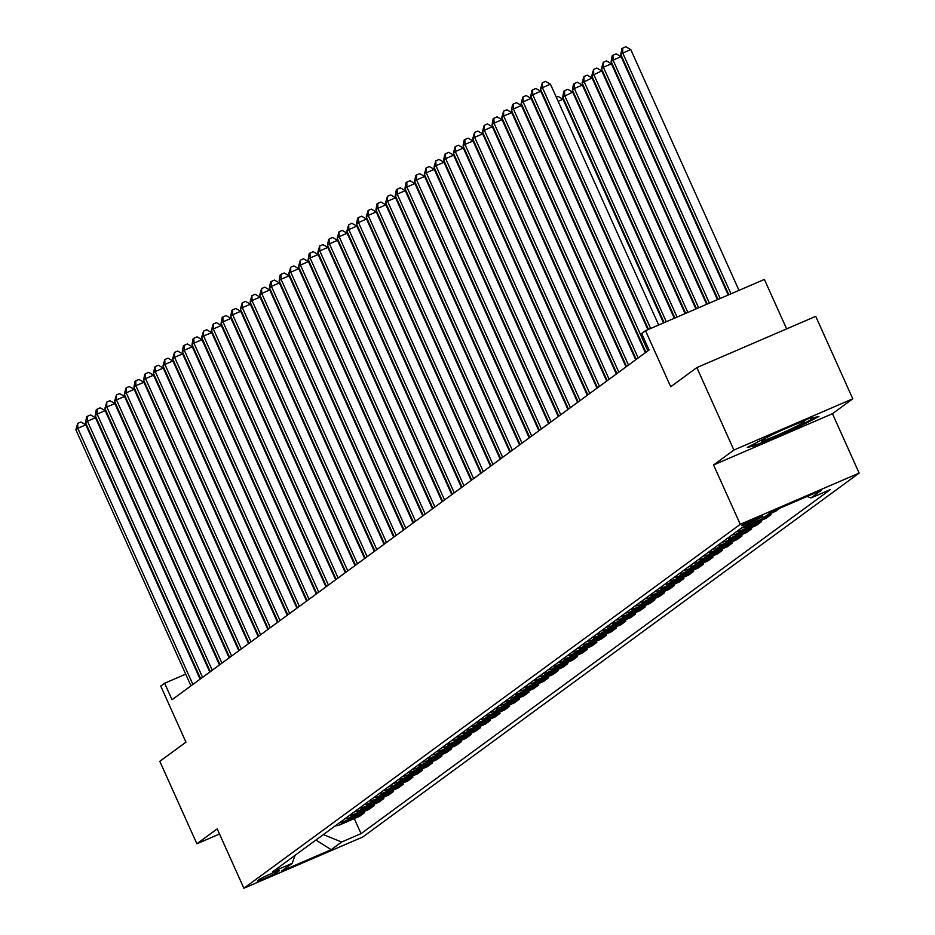 <?xml version="1.0" encoding="UTF-8"?>
<svg xmlns="http://www.w3.org/2000/svg" width="935" height="935" viewBox="0 0 935 935"><rect width="100%" height="100%" fill="white"/><g stroke="black" fill="none" stroke-linecap="round" stroke-linejoin="round"><path stroke-width="1.4" d="M742.098 525.412A11.594 0.666 155.8 0 0 741.806 525.727A11.594 0.666 155.8 0 0 751.272 522.197A11.594 0.666 155.8 0 0 762.668 516.541A11.594 0.666 155.8 0 0 762.96 516.225A11.594 0.666 155.8 0 0 753.493 519.755A11.594 0.666 155.8 0 0 742.098 525.412M786.627 328.886L764.398 279.425L645.512 330.674L641.644 333.514L649.054 350.006L172.028 699.731L164.618 683.24L160.75 686.08L185.948 742.156L159.815 761.312L196.876 843.779L219.515 834.02M852.79 398.801L815.729 316.346L696.844 367.584L733.905 450.051L713.58 464.952L740.263 524.325L859.148 473.087L832.466 413.702L852.79 398.801L733.905 450.051M740.263 524.325L243.883 888.25L362.768 837L859.148 473.087M277.496 872.145L279.203 870.894A11.232 0.643 155.8 0 0 279.483 870.59A11.232 0.643 155.8 0 0 270.32 874.003A11.232 0.643 155.8 0 0 259.287 879.484L257.581 880.735A11.232 0.643 155.8 0 0 257.3 881.039A11.232 0.643 155.8 0 0 266.463 877.626A11.232 0.643 155.8 0 0 277.496 872.145L277.087 871.221M323.37 834.593L341.614 842.026L361.062 833.646L830.338 489.601L810.89 497.969L807.127 496.438M341.614 842.026L331.165 849.693L281.68 871.023L292.141 863.356L295.109 855.303M810.89 497.969L821.351 490.314L771.866 511.644L761.417 519.299L741.969 527.679L272.693 871.736L292.141 863.356M645.512 330.674L670.711 386.751L696.844 367.584M243.883 888.25L217.201 828.878L196.876 843.779M207.266 664.855L206.67 665.112M196.479 669.507L195.894 669.764M185.703 674.147L164.618 683.24M361.062 833.646L354.307 818.616M335.256 825.862A14.492 13.967 53.8 0 0 340.036 824.763L359.472 816.384L364.51 812.702L363.984 811.522M779.813 508.208L775.711 511.223L767.764 514.647M763.112 518.06L771.059 514.636L770.533 513.455M771.059 514.636L766.034 518.317L746.586 526.697A14.492 13.967 53.8 0 1 741.817 527.808M737.166 531.209A14.492 13.967 53.8 0 0 741.946 530.11L761.382 521.73L760.856 520.55M761.382 521.73L756.345 525.423L736.909 533.803A14.492 13.967 53.8 0 1 732.128 534.902M727.488 538.303A14.492 13.967 53.8 0 0 732.269 537.204L751.705 528.824L751.179 527.644M751.705 528.824L746.668 532.518L727.231 540.898A14.492 13.967 53.8 0 1 722.451 541.996M717.811 545.397A14.492 13.967 53.8 0 0 722.58 544.299L742.028 535.919L741.49 534.75M742.028 535.919L736.99 539.612L717.554 547.992A14.492 13.967 53.8 0 1 712.774 549.09M708.122 552.503A14.492 13.967 53.8 0 0 712.902 551.393L732.339 543.025L731.813 541.844M732.339 543.025L727.313 546.706L707.865 555.086A14.492 13.967 53.8 0 1 703.097 556.185M698.445 559.597A14.492 13.967 53.8 0 0 703.225 558.499L722.662 550.119L722.136 548.938M722.662 550.119L717.624 553.8L698.188 562.18A14.492 13.967 53.8 0 1 693.419 563.291M688.768 566.692A14.492 13.967 53.8 0 0 693.548 565.593L712.984 557.213L712.458 556.033M712.984 557.213L707.947 560.907L688.511 569.286A14.492 13.967 53.8 0 1 683.73 570.385M679.09 573.786A14.492 13.967 53.8 0 0 683.859 572.688L703.307 564.308L702.769 563.139M703.307 564.308L698.27 568.001L678.833 576.381A14.492 13.967 53.8 0 1 674.053 577.479M669.413 580.88A14.492 13.967 53.8 0 0 674.182 579.782L693.618 571.402L693.092 570.233M693.618 571.402L688.592 575.095L669.156 583.475A14.492 13.967 53.8 0 1 664.376 584.574M659.724 587.986A14.492 13.967 53.8 0 0 664.504 586.888L683.941 578.508L683.415 577.327M683.941 578.508L678.915 582.189L659.467 590.569A14.492 13.967 53.8 0 1 654.699 591.668M650.047 595.081A14.492 13.967 53.8 0 0 654.827 593.982L674.264 585.602L673.738 584.422M674.264 585.602L669.226 589.295L649.79 597.664A14.492 13.967 53.8 0 1 645.01 598.774M640.37 602.175A14.492 13.967 53.8 0 0 645.15 601.076L664.586 592.697L664.06 591.516M664.586 592.697L659.549 596.39L640.113 604.77A14.492 13.967 53.8 0 1 635.332 605.868M630.693 609.269A14.492 13.967 53.8 0 0 635.461 608.171L654.909 599.791L654.371 598.622M654.909 599.791L649.872 603.484L630.435 611.864A14.492 13.967 53.8 0 1 625.655 612.963M621.004 616.375A14.492 13.967 53.8 0 0 625.784 615.265L645.22 606.885L644.694 605.716M645.22 606.885L640.194 610.578L620.746 618.958A14.492 13.967 53.8 0 1 615.978 620.057M611.326 623.47A14.492 13.967 53.8 0 0 616.107 622.371L635.543 613.991L635.017 612.811M635.543 613.991L630.517 617.673L611.069 626.053A14.492 13.967 53.8 0 1 606.301 627.151M601.649 630.564A14.492 13.967 53.8 0 0 606.429 629.465L625.866 621.085L625.34 619.905M625.866 621.085L620.828 624.779L601.392 633.159A14.492 13.967 53.8 0 1 596.612 634.257M591.972 637.658A14.492 13.967 53.8 0 0 596.752 636.56L616.188 628.18L615.662 626.999M616.188 628.18L611.151 631.873L591.715 640.253A14.492 13.967 53.8 0 1 586.935 641.352M582.295 644.753A14.492 13.967 53.8 0 0 587.063 643.654L606.511 635.274L605.973 634.105M606.511 635.274L601.474 638.967L582.038 647.347A14.492 13.967 53.8 0 1 577.257 648.446M572.606 651.859A14.492 13.967 53.8 0 0 577.386 650.748L596.822 642.368L596.296 641.2M596.822 642.368L591.797 646.062L572.349 654.442A14.492 13.967 53.8 0 1 567.58 655.54M562.928 658.953A14.492 13.967 53.8 0 0 567.709 657.854L587.145 649.474L586.619 648.294M587.145 649.474L582.108 653.156L562.671 661.536A14.492 13.967 53.8 0 1 557.903 662.646M553.251 666.047A14.492 13.967 53.8 0 0 558.031 664.949L577.468 656.569L576.942 655.388M577.468 656.569L572.43 660.262L552.994 668.642A14.492 13.967 53.8 0 1 548.214 669.74M543.574 673.142A14.492 13.967 53.8 0 0 548.342 672.043L567.79 663.663L567.253 662.494M567.79 663.663L562.753 667.356L543.317 675.736A14.492 13.967 53.8 0 1 538.537 676.835M533.897 680.236A14.492 13.967 53.8 0 0 538.665 679.137L558.101 670.757L557.576 669.589M558.101 670.757L553.076 674.451L533.64 682.831A14.492 13.967 53.8 0 1 528.859 683.929M524.208 687.342A14.492 13.967 53.8 0 0 528.988 686.232L548.424 677.863L547.898 676.683M548.424 677.863L543.399 681.545L523.951 689.925A14.492 13.967 53.8 0 1 519.182 691.023M514.53 694.436A14.492 13.967 53.8 0 0 519.311 693.338L538.747 684.958L538.221 683.777M538.747 684.958L533.71 688.639L514.273 697.019A14.492 13.967 53.8 0 1 509.493 698.129M504.853 701.53A14.492 13.967 53.8 0 0 509.633 700.432L529.07 692.052L528.544 690.871M529.07 692.052L524.032 695.745L504.596 704.125A14.492 13.967 53.8 0 1 499.816 705.224M495.176 708.625A14.492 13.967 53.8 0 0 499.944 707.526L519.392 699.146L518.855 697.978M519.392 699.146L514.355 702.84L494.919 711.219A14.492 13.967 53.8 0 1 490.139 712.318M485.487 715.719A14.492 13.967 53.8 0 0 490.267 714.62L509.704 706.241L509.178 705.072M509.704 706.241L504.678 709.934L485.23 718.314A14.492 13.967 53.8 0 1 480.461 719.412M475.81 722.825A14.492 13.967 53.8 0 0 480.59 721.726L500.026 713.347L499.5 712.166M500.026 713.347L494.989 717.028L475.553 725.408A14.492 13.967 53.8 0 1 470.784 726.507M466.133 729.919A14.492 13.967 53.8 0 0 470.913 728.821L490.349 720.441L489.823 719.26M490.349 720.441L485.312 724.134L465.875 732.514A14.492 13.967 53.8 0 1 461.095 733.613M456.455 737.014A14.492 13.967 53.8 0 0 461.224 735.915L480.672 727.535L480.134 726.355M480.672 727.535L475.634 731.228L456.198 739.608A14.492 13.967 53.8 0 1 451.418 740.707M446.778 744.108A14.492 13.967 53.8 0 0 451.547 743.009L470.983 734.629L470.457 733.461M470.983 734.629L465.957 738.323L446.521 746.703A14.492 13.967 53.8 0 1 441.741 747.801M437.089 751.214A14.492 13.967 53.8 0 0 441.869 750.104L461.306 741.724L460.78 740.555M461.306 741.724L456.28 745.417L436.832 753.797A14.492 13.967 53.8 0 1 432.063 754.896M427.412 758.308A14.492 13.967 53.8 0 0 432.192 757.21L451.628 748.83L451.102 747.649M451.628 748.83L446.591 752.511L427.155 760.891A14.492 13.967 53.8 0 1 422.375 761.99M417.735 765.403A14.492 13.967 53.8 0 0 422.515 764.304L441.951 755.924L441.425 754.744M441.951 755.924L436.914 759.617L417.477 767.997A14.492 13.967 53.8 0 1 412.697 769.096M408.057 772.497A14.492 13.967 53.8 0 0 412.826 771.398L432.274 763.018L431.736 761.838M432.274 763.018L427.237 766.712L407.8 775.092A14.492 13.967 53.8 0 1 403.02 776.19M398.368 779.591A14.492 13.967 53.8 0 0 403.149 778.493L422.585 770.113L422.059 768.944M422.585 770.113L417.559 773.806L398.111 782.186A14.492 13.967 53.8 0 1 393.343 783.285M388.691 786.697A14.492 13.967 53.8 0 0 393.471 785.587L412.908 777.207L412.382 776.038M412.908 777.207L407.87 780.9L388.434 789.28A14.492 13.967 53.8 0 1 383.666 790.379M379.014 793.792A14.492 13.967 53.8 0 0 383.794 792.693L403.23 784.313L402.704 783.133M403.23 784.313L398.193 787.995L378.757 796.375A14.492 13.967 53.8 0 1 373.977 797.485M369.337 800.886A14.492 13.967 53.8 0 0 374.105 799.787L393.553 791.407L393.027 790.227M393.553 791.407L388.516 795.101L369.08 803.481A14.492 13.967 53.8 0 1 364.299 804.579M359.659 807.98A14.492 13.967 53.8 0 0 364.428 806.882L383.876 798.502L383.338 797.333M383.876 798.502L378.839 802.195L359.402 810.575A14.492 13.967 53.8 0 1 354.622 811.673M349.97 815.075A14.492 13.967 53.8 0 0 354.751 813.976L374.187 805.596L373.661 804.427M374.187 805.596L369.161 809.289L349.713 817.669A14.492 13.967 53.8 0 1 344.945 818.768M340.293 822.181A14.492 13.967 53.8 0 0 345.073 821.07L364.51 812.702M315.925 840.051L331.165 849.693M713.58 464.952L832.466 413.702M772.661 434.191L747.287 447.386L757.712 445.142L793.523 429.714L818.896 416.519L808.459 418.751L772.661 434.191M793.184 428.966L793.523 429.714M757.315 444.265L757.712 445.142M200.113 679.149L85.821 424.841L77.792 428.312L192.902 684.432M75.852 429.726L77.687 423.403L77.792 428.312L75.852 429.726L190.962 685.858M77.687 423.403L80.901 422.024L85.821 424.841M161.884 392.057L161.287 392.314M159.429 388.177L160.014 387.92M209.791 672.055L95.499 417.746L87.469 421.206L202.579 677.337M85.529 422.632L86.593 416.881L87.376 416.309L87.469 421.206L85.529 422.632L200.639 678.752M87.376 416.309L90.578 414.93L95.499 417.746M219.468 664.949L105.176 410.652L97.147 414.111L212.257 670.243M95.206 415.537L96.27 409.775L97.053 409.214L97.147 414.111L95.206 415.537L210.317 671.657M97.053 409.214L100.267 407.824L105.176 410.652M229.145 657.854L114.865 403.558L106.824 407.017L221.934 663.149M104.895 408.431L106.73 402.12L106.824 407.017L104.895 408.431L220.006 664.563M106.73 402.12L109.944 400.729L114.865 403.558M171.561 384.963L170.965 385.22M169.106 381.071L169.702 380.825M181.238 377.869L180.642 378.126M178.784 373.977L179.38 373.719M190.915 370.774L190.331 371.02M188.461 366.882L189.057 366.625M238.834 650.76L124.542 396.452L116.513 399.923L231.611 656.043M114.573 401.337L116.407 395.014L116.513 399.923L114.573 401.337L229.683 657.469M116.407 395.014L119.622 393.635L124.542 396.452M200.593 363.668L200.008 363.925M198.15 359.788L198.734 359.531M782.314 430.03A23.55 1.344 155.8 0 0 761.908 440.292A23.55 1.344 155.8 0 0 761.37 440.771A23.55 1.344 155.8 0 0 779.474 434.237A23.55 1.344 155.8 0 0 803.679 422.293A23.55 1.344 155.8 0 0 804.112 421.568A23.55 1.344 155.8 0 0 792.997 425.413M815.904 417.162L792.892 429.118L758.203 444.078L750.443 445.738M248.511 643.666L134.219 389.357L126.19 392.829L241.3 648.948M124.25 394.243L126.085 387.92L126.19 392.829L124.25 394.243L239.36 650.374M126.085 387.92L129.299 386.541L134.219 389.357M258.189 636.571L143.897 382.263L135.867 385.723L250.977 641.854M133.927 387.148L134.991 381.398L135.774 380.825L135.867 385.723L133.927 387.148L249.037 643.268M135.774 380.825L138.988 379.435L143.897 382.263M267.866 629.465L153.585 375.169L145.544 378.628L260.655 634.76M143.616 380.054L144.68 374.292L145.451 373.731L145.544 378.628L143.616 380.054L258.714 636.174M145.451 373.731L148.665 372.34L153.585 375.169M277.543 622.371L163.263 368.074L155.222 371.534L270.332 627.665M153.293 372.948L155.128 366.637L155.222 371.534L153.293 372.948L268.403 629.08M155.128 366.637L158.342 365.246L163.263 368.074M287.232 615.277L172.94 360.968L164.911 364.44L280.021 620.56M162.97 365.854L164.805 359.531L164.911 364.44L162.97 365.854L278.081 621.985M164.805 359.531L168.019 358.152L172.94 360.968M210.281 356.574L209.685 356.831M207.827 352.694L208.411 352.437M219.959 349.48L219.363 349.737M217.504 345.588L218.1 345.342M229.636 342.385L229.04 342.642M227.182 338.493L227.778 338.236M239.313 335.279L238.729 335.536M236.859 331.399L237.455 331.142M248.99 328.185L248.406 328.442M246.548 324.305L247.132 324.048M296.909 608.182L182.617 353.874L174.588 357.334L289.698 613.465M172.648 358.759L174.483 352.437L174.588 357.334L172.648 358.759L287.758 614.891M174.483 352.437L177.697 351.057L182.617 353.874M258.679 321.091L258.083 321.348M256.225 317.21L256.809 316.953M306.587 601.088L192.294 346.78L184.265 350.239L299.375 606.371M182.325 351.665L183.389 345.915L184.172 345.342L184.265 350.239L182.325 351.665L297.435 607.785M184.172 345.342L187.386 343.951L192.294 346.78M268.357 313.996L267.761 314.253M265.902 310.104L266.498 309.859M316.264 593.982L201.983 339.685L193.942 343.145L309.053 599.277M192.014 344.571L193.077 338.809L193.849 338.248L193.942 343.145L192.014 344.571L307.124 600.691M193.849 338.248L197.063 336.857L201.983 339.685M278.034 306.902L277.438 307.147M275.58 303.01L276.176 302.753M325.941 586.888L211.661 332.591L203.631 336.051L318.73 592.182M201.691 337.465L203.526 331.154L203.631 336.051L201.691 337.465L316.801 593.596M203.526 331.154L206.74 329.763L211.661 332.591M287.711 299.796L287.127 300.053M285.257 295.916L285.853 295.659M335.63 579.793L221.338 325.485L213.309 328.956L328.419 585.076M211.368 330.371L213.203 324.048L213.309 328.956L211.368 330.371L326.479 586.502M213.203 324.048L216.417 322.668L221.338 325.485M297.4 292.702L296.804 292.959M294.946 288.822L295.53 288.564M345.307 572.699L231.015 318.391L222.986 321.85L338.096 577.982M221.046 323.276L222.109 317.526L222.892 316.953L222.986 321.85L221.046 323.276L336.156 579.408M222.892 316.953L226.095 315.574L231.015 318.391M307.077 285.607L306.481 285.865M304.623 281.727L305.219 281.47M354.984 565.593L240.692 311.297L232.663 314.756L347.773 570.888M230.735 316.182L231.798 310.42L232.57 309.859L232.663 314.756L230.735 316.182L345.833 572.302M232.57 309.859L235.784 308.468L240.692 311.297M364.662 558.499L250.381 304.202L242.34 307.662L357.45 563.793M240.412 309.076L242.247 302.765L242.34 307.662L240.412 309.076L355.522 565.207M242.247 302.765L245.461 301.374L250.381 304.202M374.351 551.405L260.059 297.108L252.029 300.567L367.128 556.687M250.089 301.982L251.924 295.659L252.029 300.567L250.089 301.982L365.199 558.113M251.924 295.659L255.138 294.28L260.059 297.108M384.028 544.31L269.736 290.002L261.706 293.473L376.817 549.593M259.766 294.887L261.601 288.564L261.706 293.473L259.766 294.887L374.877 551.019M261.601 288.564L264.815 287.185L269.736 290.002M393.705 537.216L279.413 282.908L271.384 286.367L386.494 542.499M269.444 287.793L270.507 282.043L271.29 281.47L271.384 286.367L269.444 287.793L384.554 543.913M271.29 281.47L274.504 280.091L279.413 282.908M403.382 530.11L289.102 275.813L281.061 279.273L396.171 535.404M279.133 280.699L280.196 274.937L280.967 274.376L281.061 279.273L279.133 280.699L394.231 536.819M280.967 274.376L284.182 272.985L289.102 275.813M413.06 523.016L298.779 268.719L290.75 272.178L405.848 528.31M288.81 273.593L290.645 267.281L290.75 272.178L288.81 273.593L403.92 529.724M290.645 267.281L293.859 265.891L298.779 268.719M422.749 515.921L308.457 261.613L300.427 265.084L415.537 521.204M298.487 266.498L300.322 260.175L300.427 265.084L298.487 266.498L413.597 522.63M300.322 260.175L303.536 258.796L308.457 261.613M432.426 508.827L318.134 254.519L310.104 257.99L425.215 514.11M308.164 259.404L309.228 253.654L310.011 253.081L310.104 257.99L308.164 259.404L423.274 515.536M310.011 253.081L313.213 251.702L318.134 254.519M442.103 501.733L327.811 247.424L319.782 250.884L434.892 507.015M317.853 252.31L319.688 245.987L319.782 250.884L317.853 252.31L432.952 508.43M319.688 245.987L322.902 244.596L327.811 247.424M451.78 494.627L337.5 240.33L329.459 243.79L444.569 499.921M327.531 245.215L328.594 239.453L329.365 238.892L329.459 243.79L327.531 245.215L442.641 501.335M329.365 238.892L332.579 237.502L337.5 240.33M461.469 487.532L347.177 233.236L339.148 236.695L454.246 492.827M337.208 238.109L339.043 231.798L339.148 236.695L337.208 238.109L452.318 494.241M339.043 231.798L342.257 230.407L347.177 233.236M471.147 480.438L356.854 226.13L348.825 229.601L463.935 485.721M346.885 231.015L348.72 224.692L348.825 229.601L346.885 231.015L461.995 487.147M348.72 224.692L351.934 223.313L356.854 226.13M480.824 473.344L366.532 219.035L358.502 222.495L473.613 478.626M356.562 223.921L357.626 218.171L358.409 217.598L358.502 222.495L356.562 223.921L471.672 480.052M358.409 217.598L361.623 216.219L366.532 219.035M490.501 466.249L376.221 211.941L368.18 215.401L483.29 471.532M366.251 216.827L368.086 210.504L368.18 215.401L366.251 216.827L481.35 472.946M368.086 210.504L371.3 209.113L376.221 211.941M500.178 459.143L385.898 204.847L377.857 208.306L492.967 464.438M375.928 209.732L376.992 203.97L377.763 203.409L377.857 208.306L375.928 209.732L491.039 465.852M377.763 203.409L380.977 202.018L385.898 204.847M509.867 452.049L395.575 197.752L387.546 201.212L502.656 457.344M385.606 202.626L387.441 196.315L387.546 201.212L385.606 202.626L500.716 458.758M387.441 196.315L390.655 194.924L395.575 197.752M519.544 444.955L405.252 190.647L397.223 194.118L512.333 450.238M395.283 195.532L396.346 189.782L397.13 189.209L397.223 194.118L395.283 195.532L510.393 451.663M397.13 189.209L400.332 187.83L405.252 190.647M529.222 437.86L414.93 183.552L406.9 187.012L522.01 443.143M404.96 188.438L406.024 182.687L406.807 182.115L406.9 187.012L404.96 188.438L520.07 444.569M406.807 182.115L410.021 180.735L414.93 183.552M538.899 430.755L424.619 176.458L416.578 179.917L531.688 436.049M414.649 181.343L415.713 175.581L416.484 175.02L416.578 179.917L414.649 181.343L529.759 437.463M416.484 175.02L419.698 173.63L424.619 176.458M548.588 423.66L434.296 169.364L426.267 172.823L541.365 428.955M424.326 174.237L426.161 167.926L426.267 172.823L424.326 174.237L539.437 430.369M426.161 167.926L429.375 166.535L434.296 169.364M558.265 416.566L443.973 162.269L435.944 165.729L551.054 421.849M434.004 167.143L435.839 160.82L435.944 165.729L434.004 167.143L549.114 423.274M435.839 160.82L439.053 159.441L443.973 162.269M567.942 409.472L453.65 155.163L445.621 158.634L560.731 414.754M443.681 160.049L444.744 154.298L445.527 153.726L445.621 158.634L443.681 160.049L558.791 416.18M445.527 153.726L448.742 152.347L453.65 155.163M577.62 402.377L463.339 148.069L455.298 151.528L570.408 407.66M453.37 152.954L455.205 146.631L455.298 151.528L453.37 152.954L568.468 409.074M455.205 146.631L458.419 145.252L463.339 148.069M587.297 395.271L473.017 140.975L464.975 144.434L580.086 400.566M463.047 145.86L464.111 140.098L464.882 139.537L464.975 144.434L463.047 145.86L578.157 401.98M464.882 139.537L468.096 138.146L473.017 140.975M596.986 388.177L482.694 133.88L474.664 137.34L589.763 393.471M472.724 138.754L474.559 132.443L474.664 137.34L472.724 138.754L587.834 394.886M474.559 132.443L477.773 131.052L482.694 133.88M316.755 278.513L316.159 278.77M314.3 274.621L314.896 274.364M326.432 271.419L325.848 271.664M323.977 267.527L324.574 267.27M336.109 264.313L335.525 264.57M333.666 260.433L334.251 260.175M345.798 257.219L345.202 257.476M343.344 253.338L343.928 253.081M355.475 250.124L354.879 250.381M353.021 246.232L353.617 245.987M365.153 243.03L364.557 243.287M362.698 239.138L363.294 238.881M374.83 235.936L374.245 236.181M372.375 232.044L372.971 231.786M384.519 228.83L383.923 229.087M382.064 224.949L382.649 224.692M394.196 221.735L393.6 221.992M391.742 217.855L392.338 217.598M403.873 214.641L403.277 214.898M401.419 210.749L402.015 210.504M413.55 207.547L412.966 207.804M411.096 203.655L411.692 203.398M423.228 200.441L422.643 200.698M420.785 196.56L421.369 196.303M432.917 193.346L432.321 193.603M430.462 189.466L431.047 189.209M442.594 186.252L441.998 186.509M440.14 182.372L440.736 182.115M452.271 179.158L451.675 179.415M449.817 175.266L450.413 175.02M461.948 172.063L461.364 172.309M459.494 168.171L460.09 167.914M471.637 164.957L471.041 165.215M469.183 161.077L469.767 160.82M481.315 157.863L480.719 158.12M478.86 153.983L479.445 153.726M490.992 150.769L490.396 151.026M488.537 146.888L489.134 146.631M500.669 143.674L500.085 143.932M498.215 139.782L498.811 139.525M510.346 136.58L509.762 136.826M507.904 132.688L508.488 132.431M520.035 129.474L519.439 129.731M517.581 125.594L518.165 125.337M529.713 122.38L529.116 122.637M527.258 118.5L527.854 118.242M539.39 115.285L538.794 115.543M536.935 111.394L537.532 111.148M549.067 108.191L548.483 108.448M546.613 104.299L547.209 104.042M663.534 322.902L563.022 99.25L558.16 101.342M556.302 97.205L558.101 96.422L563.022 99.25M606.663 381.083L492.371 126.774L484.342 130.245L599.452 386.365M482.402 131.66L484.236 125.337L484.342 130.245L482.402 131.66L597.512 387.791M484.236 125.337L487.451 123.958L492.371 126.774M674.31 318.262L572.699 92.156L562.73 97.041L664.13 322.645M666.281 321.722L564.67 95.615L564.565 90.718L567.779 89.328L572.699 92.156M562.73 97.041L563.793 91.279L564.565 90.718M616.34 373.988L502.048 119.68L494.019 123.151L609.129 379.271M492.079 124.565L493.142 118.815L493.925 118.242L494.019 123.151L492.079 124.565L607.189 380.697M493.925 118.242L497.139 116.863L502.048 119.68M685.098 313.611L582.376 85.062L574.347 88.521L572.407 89.935L674.906 318.005M677.057 317.07L574.347 88.521L574.254 83.624L577.456 82.233L582.376 85.062M572.407 89.935L573.471 84.185L574.254 83.624M626.018 366.894L511.737 112.586L503.696 116.045L618.806 372.177M501.768 117.471L503.603 111.148L503.696 116.045L501.768 117.471L616.878 373.591M503.603 111.148L506.817 109.757L511.737 112.586M695.874 308.959L592.054 77.956L582.096 82.841L685.682 313.354M687.844 312.43L584.024 81.427L583.931 76.518L587.145 75.139L592.054 77.956M582.096 82.841L583.931 76.518M635.695 359.788L521.414 105.491L513.385 108.951L628.484 365.082M511.445 110.377L512.509 104.615L513.28 104.054L513.385 108.951L511.445 110.377L626.555 366.497M513.28 104.054L516.494 102.663L521.414 105.491M706.661 304.319L601.743 70.861L591.773 75.747L696.47 308.702M698.62 307.779L593.702 74.321L593.608 69.424L596.822 68.045L601.743 70.861M591.773 75.747L593.608 69.424M645.384 352.694L531.092 98.397L523.062 101.857L638.173 357.988M521.122 103.271L522.957 96.959L523.062 101.857L521.122 103.271L636.232 359.402M522.957 96.959L526.171 95.569L531.092 98.397M717.437 299.667L611.42 63.767L603.391 67.227L601.45 68.652L707.246 304.062M709.408 303.127L603.391 67.227L603.285 62.329L606.499 60.939L611.42 63.767M601.45 68.652L603.285 62.329M647.897 329.646L540.769 91.291L532.74 94.762L647.85 350.882M530.799 96.176L531.863 90.426L532.646 89.853L532.74 94.762L530.799 96.176L645.91 352.308M532.646 89.853L535.848 88.474L540.769 91.291M728.213 295.016L621.097 56.673L613.068 60.132L611.128 61.558L718.033 299.41M720.184 298.487L613.068 60.132L612.963 55.235L616.177 53.844L621.097 56.673M611.128 61.558L612.191 55.796L612.963 55.235M658.672 324.994L550.446 84.197L542.417 87.656L650.643 328.466M540.488 89.082L542.323 82.759L542.417 87.656L540.488 89.082L648.481 329.389M542.323 82.759L545.537 81.38L550.446 84.197M739.001 290.376L630.774 49.578L622.745 53.038L620.805 54.452L728.809 294.77M730.971 293.835L622.745 53.038L622.652 48.141L625.866 46.75L630.774 49.578M620.805 54.452L621.869 48.702L622.652 48.141M345.073 821.07L340.036 824.763M354.751 813.976L349.713 817.669M364.428 806.882L359.402 810.575M374.105 799.787L369.08 803.481M383.794 792.693L378.757 796.375M393.471 785.587L388.434 789.28M403.149 778.493L398.111 782.186M412.826 771.398L407.8 775.092M422.515 764.304L417.477 767.997M432.192 757.21L427.155 760.891M441.869 750.104L436.832 753.797M451.547 743.009L446.521 746.703M461.224 735.915L456.198 739.608M470.913 728.821L465.875 732.514M480.59 721.726L475.553 725.408M490.267 714.62L485.23 718.314M499.944 707.526L494.919 711.219M509.633 700.432L504.596 704.125M519.311 693.338L514.273 697.019M528.988 686.232L523.951 689.925M538.665 679.137L533.64 682.831M548.342 672.043L543.317 675.736M558.031 664.949L552.994 668.642M567.709 657.854L562.671 661.536M577.386 650.748L572.349 654.442M587.063 643.654L582.038 647.347M596.752 636.56L591.715 640.253M606.429 629.465L601.392 633.159M616.107 622.371L611.069 626.053M625.784 615.265L620.746 618.958M635.461 608.171L630.435 611.864M645.15 601.076L640.113 604.77M654.827 593.982L649.79 597.664M664.504 586.888L659.467 590.569M674.182 579.782L669.156 583.475M683.859 572.688L678.833 576.381M693.548 565.593L688.511 569.286M703.225 558.499L698.188 562.18M712.902 551.393L707.865 555.086M722.58 544.299L717.554 547.992M732.269 537.204L727.231 540.898M741.946 530.11L736.909 533.803M749.928 524.255L746.586 526.697"/></g></svg>
